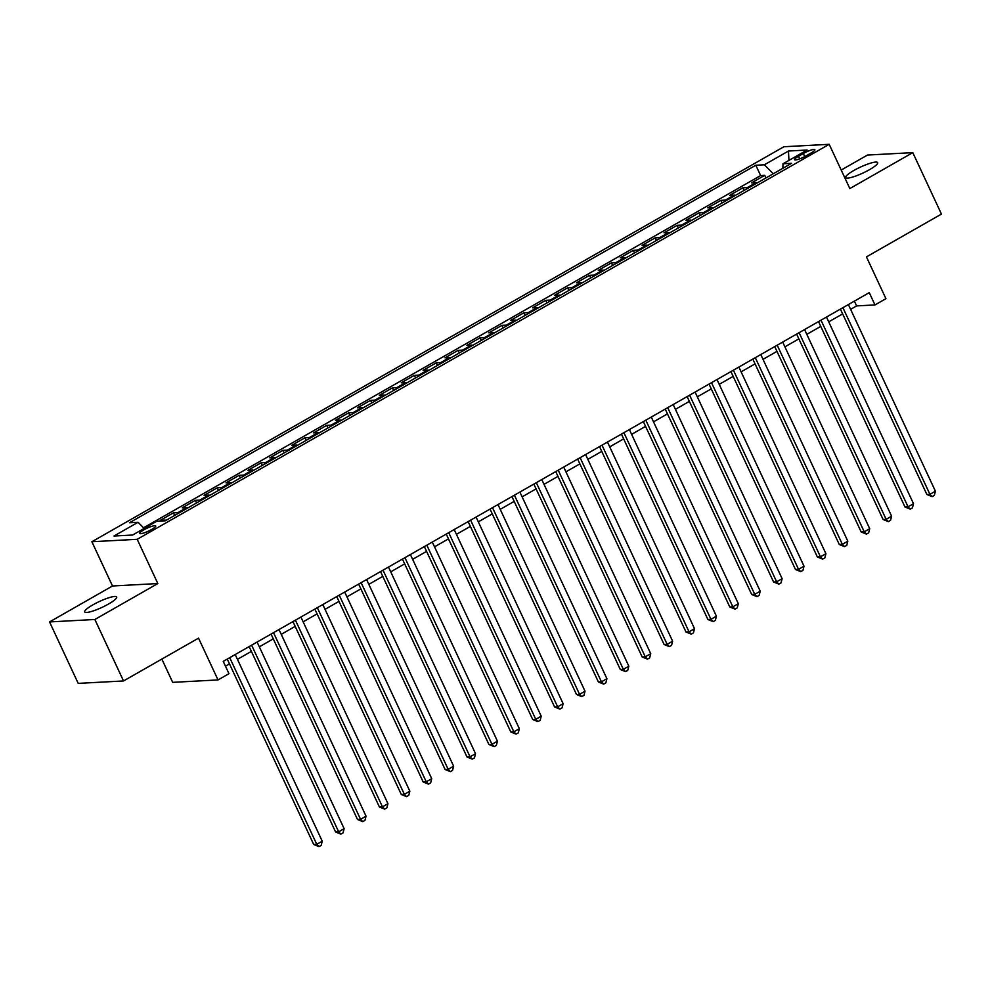 <?xml version="1.0" encoding="UTF-8"?>
<svg xmlns="http://www.w3.org/2000/svg" width="991" height="991" viewBox="0 0 991 991"><rect width="100%" height="100%" fill="white"/><g stroke="black" fill="none" stroke-linecap="round" stroke-linejoin="round"><path stroke-width="1.49" d="M108.514 604.039A17.652 3.221 -25 0 0 116.678 597.003A17.652 3.221 -25 0 0 92.844 604.882A17.652 3.221 -25 0 0 84.681 611.918A17.652 3.221 -25 0 0 108.514 604.039M869.503 169.672A17.652 3.221 -25 0 0 877.667 162.623A17.652 3.221 -25 0 0 853.821 170.502A17.652 3.221 -25 0 0 845.67 177.55A17.652 3.221 -25 0 0 869.503 169.672M151.648 529.467A8.832 1.61 -25 0 0 155.736 525.948A8.832 1.61 -25 0 0 143.806 529.888A8.832 1.61 -25 0 0 139.731 533.418A8.832 1.61 -25 0 0 151.648 529.467M161.843 659.077L172.694 682.353L218.02 679.925L228.971 673.682L223.235 661.381L869.256 292.642L874.979 304.931L885.929 298.675L866.444 256.892L941.45 214.081L912.798 152.626L867.472 155.054L841.198 170.056M49.55 621.927L78.202 683.381L123.528 680.953L94.863 619.486L157.829 583.55L137.192 539.302L91.878 541.743L112.503 585.991L49.55 621.927L94.863 619.486M137.192 539.302L829.194 144.314L783.881 146.742L91.878 541.743M757.384 182.827A11.037 4.472 -119.7 0 0 756.059 182.604L751.587 182.839L764.73 175.345L765.944 177.946M748.626 187.832A11.037 4.472 -119.7 0 0 747.301 187.596L742.829 187.844L744.043 190.445M742.829 187.844L729.686 195.338L734.158 195.103A11.037 4.472 -119.7 0 1 735.483 195.326M713.594 207.825A11.037 4.472 -119.7 0 0 712.256 207.602L707.797 207.837L720.928 200.343L722.142 202.944M691.693 220.324A11.037 4.472 -119.7 0 0 690.368 220.101L685.896 220.336L699.027 212.842L700.241 215.443M669.792 232.835A11.037 4.472 -119.7 0 0 668.467 232.6L663.995 232.835L677.138 225.341L678.352 227.942M647.891 245.334A11.037 4.472 -119.7 0 0 646.566 245.099L642.094 245.334L655.237 237.84L656.451 240.441M625.99 257.833A11.037 4.472 -119.7 0 0 624.664 257.598L620.193 257.833L633.336 250.339L634.55 252.94M604.089 270.332A11.037 4.472 -119.7 0 0 602.763 270.097L598.291 270.345L611.435 262.838L612.649 265.439M582.2 282.831A11.037 4.472 -119.7 0 0 580.862 282.596L576.403 282.844L589.534 275.337L590.747 277.951M560.299 295.33A11.037 4.472 -119.7 0 0 558.974 295.095L554.502 295.343L567.632 287.836L568.859 290.45M538.398 307.829A11.037 4.472 -119.7 0 0 537.072 307.594L532.601 307.842L545.744 300.335L546.958 302.949M516.497 320.328A11.037 4.472 -119.7 0 0 515.171 320.093L510.699 320.341L523.843 312.834L525.057 315.448M494.596 332.827A11.037 4.472 -119.7 0 0 493.27 332.604L488.798 332.84L501.942 325.333L503.155 327.947M472.695 345.326A11.037 4.472 -119.7 0 0 471.369 345.103L466.897 345.339L480.04 337.844L481.254 340.446M450.806 357.825A11.037 4.472 -119.7 0 0 449.468 357.602L445.009 357.838L458.139 350.343L459.353 352.945M428.905 370.324A11.037 4.472 -119.7 0 0 427.579 370.101L423.107 370.337L436.238 362.842L437.465 365.444M407.004 382.823A11.037 4.472 -119.7 0 0 405.678 382.6L401.206 382.836L414.349 375.341L415.563 377.943M385.103 395.335A11.037 4.472 -119.7 0 0 383.777 395.099L379.305 395.335L392.448 387.84L393.662 390.442M363.202 407.834A11.037 4.472 -119.7 0 0 361.876 407.598L357.404 407.834L370.547 400.339L371.761 402.941M341.313 420.333A11.037 4.472 -119.7 0 0 339.975 420.097L335.503 420.333L348.646 412.838L349.86 415.44M319.412 432.832A11.037 4.472 -119.7 0 0 318.086 432.596L313.614 432.844L326.745 425.337L327.959 427.939M297.511 445.331A11.037 4.472 -119.7 0 0 296.185 445.095L291.713 445.343L304.856 437.836L306.07 440.45M275.609 457.83A11.037 4.472 -119.7 0 0 274.284 457.594L269.812 457.842L282.955 450.335L284.169 452.949M253.708 470.329A11.037 4.472 -119.7 0 0 252.383 470.093L247.911 470.341L261.054 462.834L262.268 465.448M231.807 482.828A11.037 4.472 -119.7 0 0 230.482 482.592L226.01 482.84L239.153 475.333L240.367 477.947M209.919 495.327A11.037 4.472 -119.7 0 0 208.581 495.104L204.121 495.339L217.252 487.832L218.466 490.446M188.017 507.826A11.037 4.472 -119.7 0 0 186.692 507.603L182.22 507.838L195.351 500.344L196.577 502.945M166.116 520.325A11.037 4.472 -119.7 0 0 164.791 520.102L160.319 520.337L173.462 512.842L174.676 515.444M803.317 153.518L798.498 156.268A8.547 1.561 -25 0 0 794.534 159.675A8.547 1.561 -25 0 0 806.092 155.86L810.911 153.109A8.547 1.561 -25 0 0 814.862 149.691A8.547 1.561 -25 0 0 803.317 153.518L804.742 156.59M773.29 173.759L764.383 164.779L755.811 165.237L129.499 522.728L138.071 522.269L113.99 536.02L132.608 535.029L156.689 521.278L165.262 520.808L791.574 163.317L783.001 163.775L782.865 168.284M764.383 164.779L788.477 151.028L807.095 150.025L783.001 163.775M764.73 175.345L760.63 175.556L143.546 527.794M173.462 512.842L177.922 512.595A11.037 4.472 60.3 0 1 179.26 512.83M195.351 500.344L199.823 500.096A11.037 4.472 60.3 0 1 201.148 500.331M217.252 487.832L221.724 487.597A11.037 4.472 60.3 0 1 223.049 487.832M239.153 475.333L243.625 475.098A11.037 4.472 60.3 0 1 244.95 475.333M261.054 462.834L265.526 462.599A11.037 4.472 60.3 0 1 266.852 462.834M282.955 450.335L287.427 450.1A11.037 4.472 60.3 0 1 288.753 450.323M304.856 437.836L309.316 437.601A11.037 4.472 60.3 0 1 310.654 437.824M326.745 425.337L331.217 425.102A11.037 4.472 60.3 0 1 332.542 425.325M348.646 412.838L353.118 412.603A11.037 4.472 60.3 0 1 354.444 412.826M370.547 400.339L375.019 400.104A11.037 4.472 60.3 0 1 376.345 400.327M392.448 387.84L396.92 387.592A11.037 4.472 60.3 0 1 398.246 387.828M414.349 375.341L418.821 375.094A11.037 4.472 60.3 0 1 420.147 375.329M436.238 362.842L440.71 362.595A11.037 4.472 60.3 0 1 442.036 362.83M458.139 350.343L462.611 350.096A11.037 4.472 60.3 0 1 463.937 350.331M480.04 337.844L484.512 337.597A11.037 4.472 60.3 0 1 485.838 337.832M501.942 325.333L506.413 325.098A11.037 4.472 60.3 0 1 507.739 325.333M523.843 312.834L528.314 312.599A11.037 4.472 60.3 0 1 529.64 312.834M545.744 300.335L550.203 300.1A11.037 4.472 60.3 0 1 551.541 300.335M567.632 287.836L572.104 287.601A11.037 4.472 60.3 0 1 573.43 287.824M589.534 275.337L594.005 275.102A11.037 4.472 60.3 0 1 595.331 275.325M611.435 262.838L615.907 262.603A11.037 4.472 60.3 0 1 617.232 262.826M633.336 250.339L637.808 250.104A11.037 4.472 60.3 0 1 639.133 250.327M655.237 237.84L659.709 237.605A11.037 4.472 60.3 0 1 661.034 237.828M677.138 225.341L681.597 225.106A11.037 4.472 60.3 0 1 682.935 225.329M699.027 212.842L703.499 212.594A11.037 4.472 60.3 0 1 704.824 212.83M720.928 200.343L725.4 200.095A11.037 4.472 60.3 0 1 726.725 200.331M218.02 679.925L198.534 638.142L123.528 680.953M829.194 144.314L849.832 188.563L912.798 152.626M850.612 309.341L856.608 305.909L874.979 304.931M225.465 666.175L229.491 663.883M237.444 659.337L251.38 651.384M259.332 646.838L273.281 638.873M281.233 634.339L295.182 626.374M303.135 621.84L317.083 613.875M325.036 609.341L338.984 601.376M346.937 596.842L360.885 588.877M368.838 584.343L382.774 576.378M390.727 571.844L404.675 563.879M412.628 559.345L426.576 551.38M434.529 546.834L448.477 538.881M456.43 534.335L470.378 526.382M478.331 521.836L492.267 513.883M500.232 509.337L514.168 501.384M522.121 496.838L536.069 488.885M544.022 484.339L557.97 476.386M565.923 471.84L579.871 463.875M587.824 459.341L601.772 451.376M609.725 446.842L623.661 438.877M631.626 434.343L645.562 426.378M653.515 421.844L667.463 413.879M675.416 409.345L689.364 401.38M697.317 396.846L711.265 388.881M719.218 384.335L733.167 376.382M741.119 371.836L755.055 363.883M763.008 359.337L776.956 351.384M784.909 346.838L798.857 338.885M806.81 334.339L820.759 326.386M828.711 321.84L842.66 313.887M854.378 301.128L856.608 305.909M760.63 175.556L755.811 165.237M138.071 522.269L144.166 528.426M788.935 160.381L788.477 151.028M157.829 583.55L112.503 585.991M840.418 309.093L926.87 494.484L929.93 494.323L842.907 307.681M935.405 491.189L934.34 495.376L932.147 496.627L929.93 494.323L935.405 491.189L848.383 304.559M932.147 496.627L926.87 494.484M818.529 321.592L904.969 506.983L908.041 506.822L821.006 320.18M913.516 503.701L912.438 507.875L910.246 509.126L908.041 506.822L913.516 503.701L826.482 317.058M910.246 509.126L904.969 506.983M796.628 334.091L883.08 519.482L886.14 519.321L799.105 332.679M891.615 516.2L890.537 520.374L888.345 521.625L886.14 519.321L891.615 516.2L804.581 329.557M888.345 521.625L883.08 519.482M774.727 346.59L861.179 531.981L864.239 531.82L777.204 345.178M869.714 528.698L868.636 532.873L866.456 534.124L864.239 531.82L869.714 528.698L782.679 342.056M866.456 534.124L861.179 531.981M752.826 359.089L839.278 544.48L842.338 544.319L755.303 357.677M847.813 541.197L846.748 545.372L844.555 546.623L842.338 544.319L847.813 541.197L760.778 354.555M844.555 546.623L839.278 544.48M730.924 371.588L817.377 556.979L820.437 556.818L733.402 370.176M825.912 553.696L824.846 557.871L822.654 559.122L820.437 556.818L825.912 553.696L738.877 367.054M822.654 559.122L817.377 556.979M709.036 384.087L795.476 569.478L798.535 569.317L711.513 382.675M804.011 566.195L802.945 570.382L800.753 571.621L798.535 569.317L804.011 566.195L716.988 379.553M800.753 571.621L795.476 569.478M687.135 396.598L773.575 581.99L776.647 581.816L689.612 395.174M782.122 578.694L781.044 582.881L778.852 584.133L776.647 581.816L782.122 578.694L695.087 392.052M778.852 584.133L773.575 581.99M665.234 409.097L751.686 594.489L754.746 594.315L667.711 407.673M760.221 591.193L759.143 595.38L756.963 596.632L754.746 594.315L760.221 591.193L673.186 404.551M756.963 596.632L751.686 594.489M643.332 421.596L729.785 606.987L732.845 606.814L645.81 420.172M738.32 603.692L737.242 607.879L735.062 609.131L732.845 606.814L738.32 603.692L651.285 417.05M735.062 609.131L729.785 606.987M621.431 434.095L707.884 619.486L710.943 619.313L623.909 432.683M716.419 616.191L715.353 620.378L713.161 621.63L710.943 619.313L716.419 616.191L629.384 429.549M713.161 621.63L707.884 619.486M599.53 446.594L685.983 631.985L689.042 631.824L602.008 445.182M694.518 628.69L693.452 632.877L691.26 634.129L689.042 631.824L694.518 628.69L607.483 442.048M691.26 634.129L685.983 631.985M577.642 459.093L664.081 644.484L667.141 644.323L580.119 457.681M672.616 641.189L671.551 645.376L669.359 646.628L667.141 644.323L672.616 641.189L585.594 454.547M669.359 646.628L664.081 644.484M555.74 471.592L642.18 656.983L645.252 656.822L558.218 470.18M650.728 653.688L649.65 657.875L647.457 659.126L645.252 656.822L650.728 653.688L563.693 467.058M647.457 659.126L642.18 656.983M533.839 484.091L620.292 669.482L623.351 669.321L536.317 482.679M628.827 666.2L627.749 670.374L625.569 671.625L623.351 669.321L628.827 666.2L541.792 479.557M625.569 671.625L620.292 669.482M511.938 496.59L598.391 681.981L601.45 681.82L514.416 495.178M606.926 678.699L605.86 682.873L603.668 684.124L601.45 681.82L606.926 678.699L519.891 492.056M603.668 684.124L598.391 681.981M490.037 509.089L576.489 694.48L579.549 694.319L492.515 507.677M585.024 691.198L583.959 695.372L581.767 696.623L579.549 694.319L585.024 691.198L497.99 504.555M581.767 696.623L576.489 694.48M468.136 521.588L554.588 706.979L557.648 706.818L470.626 520.176M563.123 703.697L562.058 707.871L559.865 709.122L557.648 706.818L563.123 703.697L476.089 517.054M559.865 709.122L554.588 706.979M446.247 534.087L532.687 719.478L535.759 719.317L448.725 532.675M541.222 716.196L540.157 720.37L537.964 721.621L535.759 719.317L541.222 716.196L454.2 529.553M537.964 721.621L532.687 719.478M424.346 546.586L510.799 731.977L513.858 731.816L426.824 545.174M519.334 728.695L518.256 732.882L516.063 734.12L513.858 731.816L519.334 728.695L432.299 542.052M516.063 734.12L510.799 731.977M402.445 559.097L488.897 744.476L491.957 744.315L404.923 557.673M497.432 741.194L496.355 745.381L494.175 746.619L491.957 744.315L497.432 741.194L410.398 554.551M494.175 746.619L488.897 744.476M380.544 571.596L466.996 756.988L470.056 756.814L383.022 570.172M475.531 753.693L474.466 757.88L472.273 759.131L470.056 756.814L475.531 753.693L388.497 567.05M472.273 759.131L466.996 756.988M358.643 584.095L445.095 769.487L448.155 769.313L361.12 582.671M453.63 766.192L452.565 770.379L450.372 771.63L448.155 769.313L453.63 766.192L366.596 579.549M450.372 771.63L445.095 769.487M336.742 596.594L423.194 781.986L426.254 781.812L339.232 595.182M431.729 778.691L430.664 782.878L428.471 784.129L426.254 781.812L431.729 778.691L344.707 592.048M428.471 784.129L423.194 781.986M314.853 609.093L401.293 794.485L404.365 794.324L317.331 607.681M409.84 791.19L408.763 795.377L406.57 796.628L404.365 794.324L409.84 791.19L322.806 604.547M406.57 796.628L401.293 794.485M292.952 621.592L379.404 806.984L382.464 806.823L295.429 620.18M387.939 803.689L386.862 807.876L384.669 809.127L382.464 806.823L387.939 803.689L300.905 617.046M384.669 809.127L379.404 806.984M271.051 634.091L357.503 819.483L360.563 819.322L273.528 632.679M366.038 816.188L364.961 820.375L362.78 821.626L360.563 819.322L366.038 816.188L279.004 629.545M362.78 821.626L357.503 819.483M249.15 646.59L335.602 831.982L338.662 831.821L251.627 645.178M344.137 828.687L343.072 832.874L340.879 834.125L338.662 831.821L344.137 828.687L257.103 642.057M340.879 834.125L335.602 831.982M227.249 659.089L313.701 844.481L316.761 844.32L229.726 657.677M322.236 841.198L321.171 845.373L318.978 846.624L316.761 844.32L322.236 841.198L235.201 654.555M318.978 846.624L313.701 844.481M747.301 187.596L756.059 182.604M163.354 520.919L164.791 520.102M177.922 512.595L186.692 507.603M199.823 500.096L208.581 495.104M221.724 487.597L230.482 482.592M243.625 475.098L252.383 470.093M265.526 462.599L274.284 457.594M287.427 450.1L296.185 445.095M309.316 437.601L318.086 432.596M331.217 425.102L339.975 420.097M353.118 412.603L361.876 407.598M375.019 400.104L383.777 395.099M396.92 387.592L405.678 382.6M418.821 375.094L427.579 370.101M440.71 362.595L449.468 357.602M462.611 350.096L471.369 345.103M484.512 337.597L493.27 332.604M506.413 325.098L515.171 320.093M528.314 312.599L537.072 307.594M550.203 300.1L558.974 295.095M572.104 287.601L580.862 282.596M594.005 275.102L602.763 270.097M615.907 262.603L624.664 257.598M637.808 250.104L646.566 245.099M659.709 237.605L668.467 232.6M681.597 225.106L690.368 220.101M703.499 212.594L712.256 207.602M725.4 200.095L734.158 195.103M799.7 158.833L798.498 156.268"/></g></svg>
